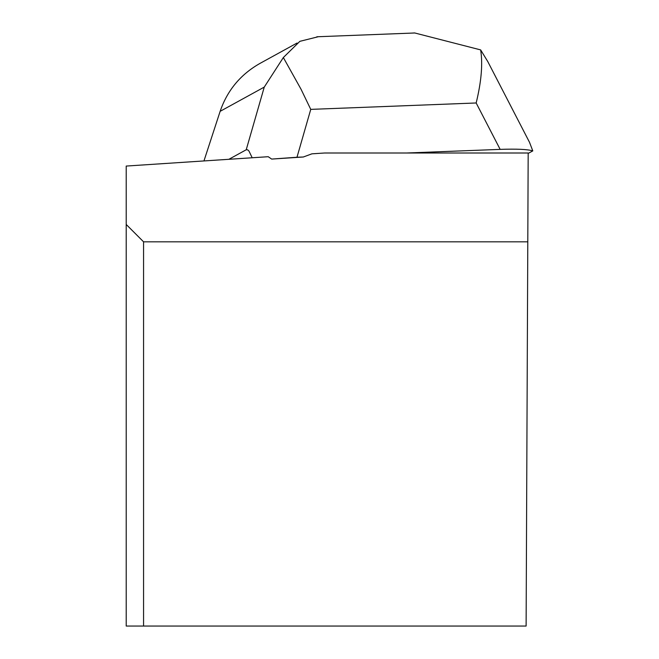 <?xml version="1.0" encoding="UTF-8"?>
<svg xmlns="http://www.w3.org/2000/svg" width="659" height="659" viewBox="0 0 659 659"><rect width="100%" height="100%" fill="white"/><g stroke="black" fill="none" stroke-linecap="round" stroke-linejoin="round"><path stroke-width="0.99" d="M527.793 241.82L528.18 153.003L324.566 153.003L311.888 153.835L303.338 156.999L271.673 159.083L268.221 156.71L126.207 166.06L126.207 224.464L143.563 241.82L527.793 241.82L526.113 626.05L143.563 626.05L143.563 241.82M143.563 626.05L126.207 626.05L126.207 224.464M487.429 60.892L529.498 142.286L532.793 150.886L528.172 153.423M406.562 153.003L500.156 149.379L476.169 102.977C481.391 81.576 482.882 63.882 480.65 49.903L414.668 32.95L411.957 33.09M318.322 36.715L299.853 41.336L283.345 57.539L301.072 89.303L310.751 109.378L296.987 157.246L303.338 156.999M252.191 157.765L248.995 151.1L247.751 149.865L246.227 149.766L264.259 87.095L220.139 111.33C227.297 90.398 240.551 74.442 259.901 63.453L297.061 43.033M228.879 159.305L246.227 149.766M296.987 157.246L271.673 159.083M283.345 57.539L264.259 87.095M532.793 150.886C527.571 149.305 516.689 148.81 500.156 149.379M203.952 160.944L220.139 111.33M487.841 61.682L480.65 49.903M476.169 102.977L310.751 109.378M316.839 36.772L414.676 32.991"/></g></svg>

